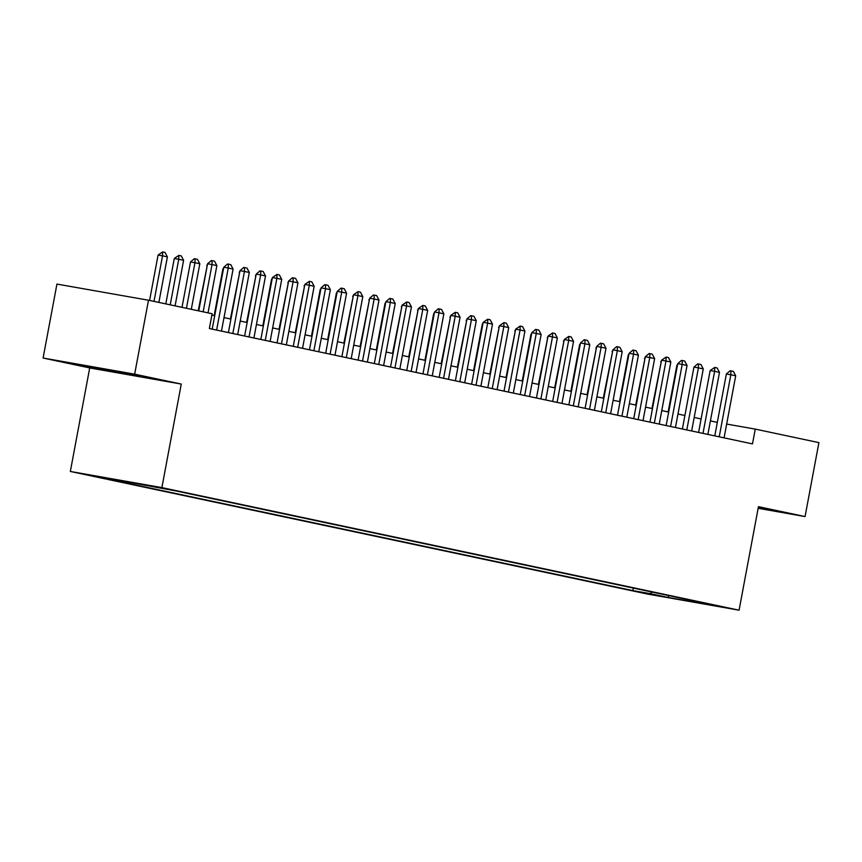 <?xml version="1.0" encoding="UTF-8"?>
<svg xmlns="http://www.w3.org/2000/svg" width="862" height="862" viewBox="0 0 862 862"><rect width="100%" height="100%" fill="white"/><g stroke="black" fill="none" stroke-linecap="round" stroke-linejoin="round"><path stroke-width="1.29" d="M719.921 606.352L702.53 603.184L719.921 606.352M70.339 471.46L647.513 594.058L739.079 610.199L161.894 487.601L70.339 471.46L89.713 367.934L181.268 384.064L134.655 374.173L43.1 358.032L89.713 367.934M43.1 358.032L56.935 284.083L148.49 300.224L134.655 374.173M148.49 300.224L212.127 313.736L209.358 328.53L752.494 443.898L755.263 429.104L726.666 424.061M151.303 486.136L171.71 489.961L151.335 485.974M687.38 599.564L687.779 600.275L705.105 603.325L176.559 491.06L103.796 477.591L121.628 481.384L104.313 478.324L632.848 590.599L650.174 593.649L652.071 592.065M687.779 600.275L705.622 604.068L668.007 597.441L650.174 593.649M758.14 508.3L805.065 516.575L818.9 442.626L755.263 429.104M805.065 516.575L758.452 506.673L739.079 610.199M181.268 384.064L161.894 487.601M717.324 422.391L710.396 420.915M701.108 418.943L694.19 417.477M684.891 415.506L677.974 414.029M668.686 412.058L661.757 410.581M652.469 408.61L645.541 407.144M636.253 405.172L629.335 403.696M620.047 401.724L613.119 400.259M603.831 398.276L596.903 396.811M587.615 394.839L580.697 393.363M571.409 391.391L564.481 389.926M555.193 387.954L548.264 386.478M538.976 384.506L532.059 383.04M522.771 381.058L515.842 379.592M506.554 377.621L499.626 376.144M490.338 374.173L483.42 372.707M474.132 370.735L467.204 369.259M457.916 367.287L450.988 365.811M441.7 363.839L434.782 362.374M425.494 360.402L418.566 358.926M409.278 356.954L402.349 355.489M393.061 353.517L386.144 352.041M376.856 350.069L369.927 348.593M360.639 346.621L353.711 345.156M344.423 343.184L337.505 341.708M328.207 339.736L321.289 338.27M312.001 336.288L305.073 334.822M295.785 332.851L288.867 331.374M279.568 329.403L272.651 327.937M263.363 325.965L256.434 324.489M247.146 322.517L240.218 321.041M230.93 319.069L224.012 317.604M214.724 315.632L211.89 315.029M122.264 480.845L121.628 481.384M633.322 588.078L632.848 590.599M668.007 597.441L668.89 595.642M82.386 365.714L139.385 376.328L108.095 369.679L80.522 364.82L82.386 365.714L82.483 365.165M758.183 508.117L767.643 509.776L758.312 507.427M111.931 370.865L111.812 371.468M203.173 311.828L212.02 264.569L207.57 263.783L211.362 260.529L214.53 261.175L216.879 265.604L208.044 312.863M198.745 310.891L207.57 263.783M216.879 265.604L212.02 264.569L212.095 260.658M158.867 302.422L167.39 256.887L162.53 255.852L154.007 301.388M158.08 255.066L162.606 251.93L162.53 255.852L158.08 255.066L149.579 300.45M162.606 251.93L165.041 252.447L167.39 256.887M134.278 374.798L85.683 365.736M95.337 367.438L124.753 372.944M762.525 508.246L758.291 507.502M216.621 330.071L228.236 268.017L223.775 267.231L227.568 263.966L230.747 264.612L233.096 269.052L221.48 331.105M212.192 329.122L223.775 267.231M233.096 269.052L228.236 268.017L228.311 264.095M232.837 333.508L244.442 271.455L239.992 270.668L243.784 267.414L246.963 268.06L249.312 272.489L237.696 334.542M228.408 332.57L239.992 270.668M249.312 272.489L244.442 271.455L244.528 267.543M249.043 336.956L260.658 274.903L256.208 274.116L260.001 270.851L263.169 271.508L265.518 275.937L253.913 337.99M244.625 336.018L256.208 274.116M265.518 275.937L260.658 274.903L260.733 270.991M265.259 340.404L276.874 278.351L272.414 277.564L276.95 274.428L279.385 274.946L281.734 279.374L270.118 341.427M260.83 339.456L272.414 277.564M281.734 279.374L276.874 278.351L276.95 274.428M175.083 305.87L183.606 260.324L178.746 259.29L170.223 304.836M174.286 258.503L178.822 255.378L178.746 259.29L174.286 258.503L165.795 303.898M178.822 255.378L181.257 255.895L183.606 260.324M191.299 309.307L199.822 263.772L194.952 262.738L186.429 308.273M190.502 261.951L194.295 258.686L195.038 258.826L194.952 262.738L190.502 261.951L182.011 307.335M195.038 258.826L197.463 259.343L199.822 263.772M207.246 265.485L198.217 310.783M207.365 264.828L206.718 265.399M223.463 268.933L222.924 268.836L214.196 315.514M223.581 268.276L222.924 268.836M281.475 343.841L293.08 281.788L288.63 281.001L292.423 277.747L295.601 278.394L297.95 282.822L286.335 344.875M277.047 342.904L288.63 281.001M297.95 282.822L293.08 281.788L293.166 277.876M239.668 272.381L230.402 318.962M239.798 271.724L239.14 272.284M297.681 347.289L309.296 285.236L304.846 284.449L309.383 281.314L311.807 281.831L314.167 286.27L302.551 348.323M293.263 346.352L304.846 284.449M314.167 286.27L309.296 285.236L309.383 281.314M255.885 275.818L246.618 322.41M256.014 275.161L255.357 275.721M313.897 350.726L325.513 288.673L321.052 287.897L324.845 284.632L328.023 285.279L330.372 289.707L318.757 351.761M309.469 349.789L321.052 287.897M330.372 289.707L325.513 288.673L325.588 284.762M272.101 279.266L271.562 279.169L262.835 325.847M272.22 278.609L271.562 279.169M330.114 354.174L341.718 292.121L337.268 291.334L341.061 288.08L344.24 288.727L346.589 293.155L334.973 355.209M325.685 353.237L337.268 291.334M346.589 293.155L341.718 292.121L341.805 288.21M288.307 282.704L279.04 329.295M288.436 282.046L287.779 282.617M346.319 357.622L357.935 295.569L353.485 294.782L358.021 291.647L360.445 292.164L362.805 296.593L351.19 358.646M341.902 356.674L353.485 294.782M362.805 296.593L357.935 295.569L358.021 291.647M304.523 286.152L295.257 332.732M304.652 285.494L303.995 286.055M362.536 361.059L374.151 299.006L369.69 298.22L373.483 294.966L376.662 295.612L379.011 300.041L367.395 362.094M358.107 360.122L369.69 298.22M379.011 300.041L374.151 299.006L374.227 295.095M320.739 289.6L320.201 289.503L311.473 336.18M320.858 288.942L320.201 289.503M378.752 364.507L390.367 302.454L385.907 301.668L389.699 298.403L392.878 299.049L395.227 303.489L383.612 365.542M374.323 363.57L385.907 301.668M395.227 303.489L390.367 302.454L390.443 298.543M336.956 293.037L336.417 292.951L327.679 339.628M337.074 292.38L336.417 292.951M394.958 367.945L406.573 305.891L402.123 305.116L406.659 301.98L409.084 302.497L411.443 306.926L399.828 368.979M390.54 367.007L402.123 305.116M411.443 306.926L406.573 305.891L406.659 301.98M353.161 296.485L343.895 343.065M353.291 295.828L352.633 296.388M369.378 299.922L360.111 346.513M369.496 299.276L368.85 299.836M385.594 303.37L385.055 303.273L376.317 349.95M385.713 302.713L385.055 303.273M411.174 371.393L422.789 309.339L418.339 308.553L422.865 305.428L425.3 305.945L427.649 310.374L416.044 372.427M406.745 370.455L418.339 308.553M427.649 310.374L422.789 309.339L422.865 305.428M427.39 374.841L439.006 312.787L434.545 312.001L438.338 308.736L441.516 309.383L443.865 313.822L432.25 375.875M422.962 373.892L434.545 312.001M443.865 313.822L439.006 312.787L439.081 308.865M443.596 378.278L455.211 316.225L450.761 315.438L455.298 312.313L457.722 312.831L460.082 317.259L448.466 379.312M439.178 377.34L450.761 315.438M460.082 317.259L455.211 316.225L455.298 312.313M401.8 306.818L392.533 353.398M401.929 306.161L401.272 306.721M459.812 381.726L471.428 319.673L466.978 318.886L470.76 315.621L473.938 316.279L476.287 320.707L464.683 382.76M455.384 380.788L466.978 318.886M476.287 320.707L471.428 319.673L471.503 315.761M418.016 310.255L408.75 356.846M418.135 309.598L417.488 310.169M476.029 385.174L487.644 323.11L483.183 322.334L487.72 319.199L490.155 319.716L492.504 324.144L480.888 386.198M471.6 384.226L483.183 322.334M492.504 324.144L487.644 323.11L487.72 319.199M434.232 313.703L433.694 313.606L424.966 360.284M434.351 313.046L433.694 313.606M492.245 388.611L503.85 326.558L499.4 325.771L503.936 322.647L506.36 323.164L508.72 327.592L497.105 389.646M487.817 387.674L499.4 325.771M508.72 327.592L503.85 326.558L503.936 322.647M450.438 317.151L441.172 363.732M450.567 316.494L449.91 317.054M508.451 392.059L520.066 330.006L515.616 329.219L520.142 326.084L522.577 326.601L524.926 331.04L513.321 393.094M504.033 391.122L515.616 329.219M524.926 331.04L520.066 330.006L520.142 326.084M466.654 320.589L457.388 367.18M466.773 319.931L466.126 320.492M524.667 395.496L536.283 333.443L531.822 332.657L535.614 329.403L538.793 330.049L541.142 334.478L529.527 396.531M520.239 394.559L531.822 332.657M541.142 334.478L536.283 333.443L536.358 329.532M482.871 324.037L482.332 323.94L473.604 370.617M482.989 323.379L482.332 323.94M540.883 398.944L552.488 336.891L548.038 336.105L552.574 332.98L554.999 333.497L557.358 337.926L545.743 399.979M536.455 398.007L548.038 336.105M557.358 337.926L552.488 336.891L552.574 332.98M499.076 327.474L489.81 374.065M499.206 326.817L498.548 327.388M557.089 402.392L568.704 340.339L564.254 339.553L568.78 336.417L571.215 336.934L573.564 341.363L561.959 403.416M552.671 401.444L564.254 339.553M573.564 341.363L568.704 340.339L568.78 336.417M515.293 330.922L506.026 377.502M515.411 330.265L514.765 330.825M573.305 405.83L584.921 343.776L580.46 342.99L584.253 339.736L587.431 340.382L589.78 344.811L578.165 406.864M568.877 404.892L580.46 342.99M589.78 344.811L584.921 343.776L584.996 339.865M589.522 409.278L601.126 347.224L596.676 346.438L600.469 343.173L603.637 343.819L605.997 348.259L594.381 410.312M585.093 408.34L596.676 346.438M605.997 348.259L601.126 347.224L601.213 343.313M605.727 412.715L617.343 350.662L612.893 349.886L616.686 346.621L619.853 347.267L622.202 351.696L610.598 413.749M601.31 411.777L612.893 349.886M622.202 351.696L617.343 350.662L617.418 346.75M531.509 334.37L530.97 334.273L522.243 380.95M531.628 333.713L530.97 334.273M547.715 337.807L538.448 384.398M547.844 337.15L547.187 337.721M563.931 341.255L554.665 387.835M564.05 340.598L563.403 341.158M621.944 416.163L633.559 354.11L629.098 353.323L632.891 350.069L636.07 350.715L638.419 355.144L626.803 417.197M617.515 415.225L629.098 353.323M638.419 355.144L633.559 354.11L633.635 350.198M580.148 344.692L579.609 344.606L570.881 391.283M580.266 344.035L579.609 344.606M638.16 419.611L649.765 357.558L645.315 356.771L649.108 353.506L652.286 354.153L654.635 358.581L643.02 420.645M633.732 418.663L645.315 356.771M654.635 358.581L649.765 357.558L649.851 353.635M596.353 348.14L587.087 394.721M596.482 347.483L595.825 348.043M654.366 423.048L665.981 360.995L661.531 360.208L666.067 357.083L668.492 357.601L670.851 362.029L659.236 424.082M649.948 422.111L661.531 360.208M670.851 362.029L665.981 360.995L666.067 357.083M612.57 351.588L603.303 398.169M612.699 350.931L612.042 351.491M670.582 426.496L682.198 364.443L677.737 363.656L681.53 360.391L684.708 361.049L687.057 365.477L675.442 427.53M666.154 425.559L677.737 363.656M687.057 365.477L682.198 364.443L682.273 360.531M628.786 355.025L628.247 354.939L619.519 401.617M628.904 354.368L628.247 354.939M686.798 429.933L698.403 367.88L693.953 367.104L697.746 363.839L700.925 364.486L703.273 368.914L691.658 430.968M682.37 428.996L693.953 367.104M703.273 368.914L698.403 367.88L698.489 363.969M703.004 433.381L714.62 371.328L710.169 370.541L714.706 367.417L717.13 367.934L719.49 372.362L707.874 434.416M698.586 432.444L710.169 370.541M719.49 372.362L714.62 371.328L714.706 367.417M719.22 436.829L730.836 374.776L726.375 373.989L730.168 370.725L733.346 371.371L735.695 375.81L724.08 437.864M714.792 435.881L726.375 373.989M735.695 375.81L730.836 374.776L730.911 370.854M644.991 358.473L635.725 405.054M645.121 357.816L644.464 358.376M661.208 361.921L651.941 408.502M661.337 361.264L660.68 361.825M677.424 365.359L676.885 365.262L668.158 411.95M677.543 364.701L676.885 365.262"/></g></svg>
